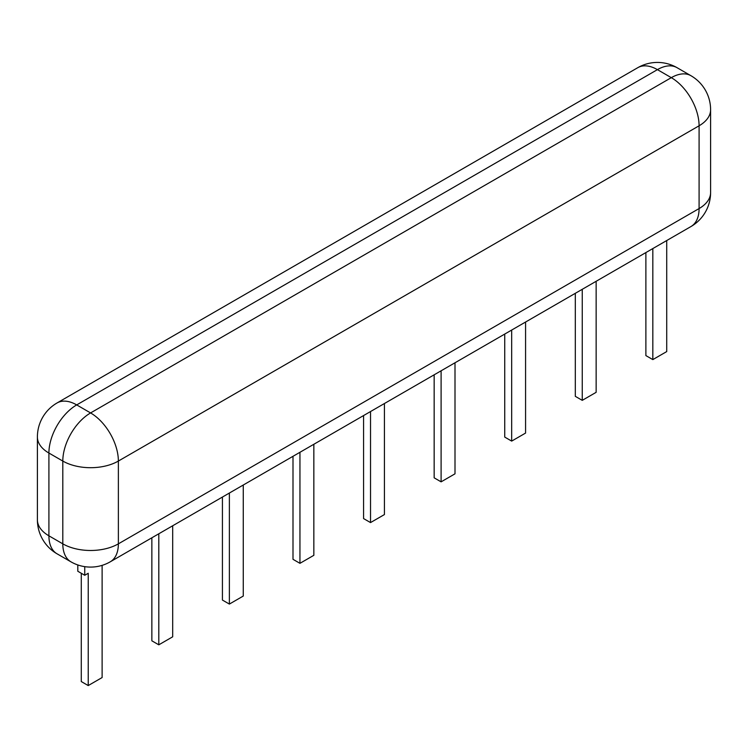 <?xml version="1.0" encoding="UTF-8"?>
<svg xmlns="http://www.w3.org/2000/svg" width="748" height="748" viewBox="0 0 748 748"><rect width="100%" height="100%" fill="white"/><g stroke="black" fill="none" stroke-linecap="round" stroke-linejoin="round"><path stroke-width="1.12" d="M81.28 573.277L81.28 681.559L88.227 685.57L102.121 677.548L102.121 565.357M77.811 564.955L77.811 571.266L84.748 575.277L88.227 573.277L88.227 685.57M84.748 575.277L84.748 566.657M151.853 537.793L151.853 640.812L158.8 644.823L172.695 636.8L172.695 525.769M158.8 533.792L158.8 644.823M222.427 497.055L222.427 600.064L229.374 604.075L243.268 596.053L243.268 485.022M229.374 493.044L229.374 604.075M293.001 456.308L293.001 559.317L299.948 563.328L313.842 555.315L313.842 444.275M299.948 452.297L299.948 563.328M363.584 415.561L363.584 518.579L370.531 522.581L384.416 514.568L384.416 403.527M370.531 411.55L370.531 522.581M434.158 374.813L434.158 477.832L441.105 481.843L454.999 473.821L454.999 362.78M441.105 370.802L441.105 481.843M504.732 334.066L504.732 437.084L511.679 441.096L525.573 433.073L525.573 322.033M511.679 330.055L511.679 441.096M575.305 293.319L575.305 396.337L582.253 400.348L596.147 392.326L596.147 281.285M582.253 289.308L582.253 400.348M645.879 252.572L645.879 355.59L652.826 359.601L666.72 351.579L666.72 240.538M652.826 248.56L652.826 359.601M690.956 226.551L110.237 561.823A39.298 22.683 60 0 0 118.371 543.843L118.371 461.058L699.09 125.786L699.09 208.561A39.298 22.683 60 0 1 690.956 226.551A39.298 39.298 0 0 0 710.6 192.526A39.298 22.683 180 0 1 699.09 208.561L118.371 543.843A39.298 22.683 0 0 1 62.804 543.843L62.804 461.058L48.91 453.045L48.91 535.82L62.804 543.843A39.298 22.683 120 0 0 70.938 561.823L57.044 553.81A39.298 22.683 120 0 1 48.91 535.82A39.298 22.683 180 0 1 37.4 519.776A39.298 39.298 0 0 0 57.044 553.81M37.4 437A39.298 22.683 0 0 0 48.91 453.045A39.298 22.683 120 0 1 76.698 404.911L657.417 69.639A39.298 22.683 60 0 0 637.764 67.694L57.044 402.966A39.298 39.298 0 0 0 37.4 437L37.4 519.776M710.6 192.526L710.6 109.741A39.298 22.683 0 0 1 699.09 125.786A39.298 22.683 -120 0 0 671.302 77.661L90.583 412.933A39.298 22.683 120 0 0 62.804 461.058A39.298 22.683 180 0 0 118.371 461.058A39.298 22.683 -120 0 0 90.583 412.933L76.698 404.911A39.298 22.683 -120 0 0 57.044 402.966M710.6 109.741A39.298 39.298 0 0 0 690.956 75.716A39.298 22.683 -60 0 0 671.302 77.661L657.417 69.639A39.298 22.683 120 0 1 677.062 67.694A39.298 39.298 0 0 0 637.764 67.694M70.938 561.823A39.298 39.298 0 0 0 110.237 561.823M690.956 75.716L677.062 67.694"/></g></svg>
